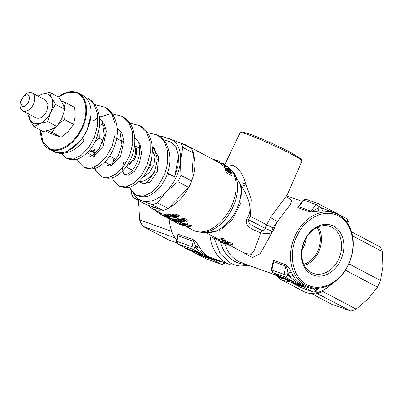<?xml version="1.0" encoding="UTF-8"?>
<svg xmlns="http://www.w3.org/2000/svg" width="403" height="403" viewBox="0 0 403 403"><rect width="100%" height="100%" fill="white"/><g stroke="black" fill="none" stroke-linecap="round" stroke-linejoin="round"><path stroke-width="0.6" d="M311.6 274.367A26.548 20.493 109.7 0 0 340.817 259.905A26.548 20.493 109.7 0 0 333.649 226.209A26.548 20.493 109.7 0 0 304.431 240.667A26.548 20.493 109.7 0 0 311.6 274.367M311.302 272.559A24.936 19.253 109.7 0 0 312.587 273.163A24.936 19.253 109.7 0 0 339.114 258.137A24.936 19.253 109.7 0 0 332.017 227.322A24.936 19.253 109.7 0 0 329.412 226.244A24.936 19.253 109.7 0 0 303.862 242.586A24.936 19.253 109.7 0 0 311.302 272.559M304.416 265.527A23.968 18.503 109.7 0 0 318.249 226.949M303.817 264.323A22.528 17.389 109.7 0 0 318.667 248.868A22.528 17.389 109.7 0 0 317.02 227.499M301.973 249.784A22.528 17.389 109.7 0 0 306.361 237.548M153.991 148.133A18.296 11.561 -62.1 0 0 153.951 148.113A18.296 11.561 -62.1 0 0 152.999 147.694A18.296 11.561 -62.1 0 0 152.309 147.483M82.615 137.967L84.071 140.355L81.708 139.76L67.271 151.493L59.805 152.999L53.372 151.306A31.54 19.928 -62.1 0 0 73.935 147.166A31.54 19.928 -62.1 0 0 86.983 130.189A31.54 19.928 -62.1 0 0 91.013 114.865A31.54 19.928 -62.1 0 0 82.857 95.536L78.358 93.158A31.54 19.928 -62.1 0 0 58.314 96.901L67.603 92.408L76.157 92.71C86.262 95.879 88.982 112.568 81.839 127.519C75.21 142.657 60.128 152.959 50.38 149.014L43.015 142.299L40.683 130.255A31.54 19.928 -62.1 0 0 48.874 148.929A31.54 19.928 -62.1 0 0 82.489 127.811A31.54 19.928 -62.1 0 0 78.358 93.158M91.002 115.021L87.028 130.265L81.497 139.498L81.708 139.76L67.558 151.392L60.274 153.034L53.901 151.599L60.274 153.034L67.558 151.392L81.708 139.76M161.784 209.958A35.958 22.719 117.9 0 1 153.81 209.243A35.958 22.719 117.9 0 1 151.936 208.416A35.958 22.719 117.9 0 1 147.523 204.845M181.526 143.423A35.958 22.719 117.9 0 1 183.672 144.012A35.958 22.719 117.9 0 1 185.551 144.838A35.958 22.719 117.9 0 1 188.987 147.367M133.428 193.072A34.064 21.525 -62.1 0 0 141.629 200.669L133.635 198.034L144.39 203.722L149.79 205.656L153.467 207.641L157.674 208.482L163.074 210.421L152.314 204.734L141.629 200.669A34.064 21.525 -62.1 0 0 166.353 191.551A34.064 21.525 -62.1 0 0 180.499 160.651A34.064 21.525 -62.1 0 0 169.92 138.874A34.064 21.525 -62.1 0 0 161.966 138.259M179.995 223.227L178.363 222.37L178.645 221.756M163.255 214.265L159.905 212.628L159.376 213.776L165.971 216.99L162.913 215.011L163.437 213.862L165.205 214.497M224.864 164.55L240.128 132.703A34.028 2.373 24.6 0 1 240.274 132.587A34.028 2.373 24.6 0 1 247.749 134.542A34.028 2.373 24.6 0 1 291.424 154.168A34.028 2.373 24.6 0 1 301.993 160.842A34.028 2.373 24.6 0 1 302.003 161.029L287.158 195.022L270.443 217.494L266.635 224.904A35.328 2.463 -155.4 0 0 261.29 221.967A35.328 2.463 -155.4 0 0 250.258 216.416L251.321 199.752L245.508 182.932C242.873 183.97 241.07 184.347 240.092 184.06A32.628 20.618 117.9 0 1 232.843 216.159A32.628 20.618 117.9 0 1 208.003 232.637L201.787 232.455A35.499 22.432 -62.1 0 0 231.584 209.857A35.499 22.432 -62.1 0 0 233.483 172.509L240.092 184.06L241.795 186.327C246.651 194.992 252.575 206.009 248.681 215.62L246.943 218.557C243.568 227.075 254.756 230.471 260.847 232.803L254.424 249.956L251.326 254.323L245.351 253.527M218.708 160.948L216.774 160.157L216.25 161.301M45.776 131.056L49.791 133.176L61.12 137.237L68.364 131.348L73.598 124.391L75.175 116.472L74.741 107.485L65.513 102.604L64.299 107.465M189.707 250.203A44.788 34.577 -70.3 0 1 186.251 248.676A44.788 34.577 -70.3 0 1 183.017 246.666M176.534 240.223A44.788 34.577 -70.3 0 1 169.099 218.92M177.285 236.803L178.076 235.836L177.98 234.193L177.129 237.518M208.89 256.797C204.961 254.61 201.772 251.296 199.314 246.853L198.785 245.991C197.364 243.336 195.52 241.231 193.249 239.669L177.98 234.193M219.494 239.856L215.872 237.941L215.353 239.085L214.875 238.838M215.519 238.712L222.078 242.646L222.471 242.848L222.652 242.46M215.877 237.936L214.275 237.09L213.751 238.238L213.288 237.997L211.918 236.883L212.3 236.052M222.073 242.651L224.073 243.694L224.295 243.211M222.113 239.493L223.71 240.339L224.264 239.13L222.668 238.284L222.113 239.493L219.373 240.123L221.6 241.926C225.186 243.936 228.617 244.964 231.901 245.024L232.435 244.953L232.989 243.744L231.387 242.898L227.07 242.46M226.949 242.732L227.494 241.538L225.947 240.722L225.398 241.911L226.949 242.732L223.937 242.631L230.309 244.188L230.833 244.107L231.387 242.898M222.668 238.284L219.902 238.969L219.373 240.128M240.274 132.587L241.961 131.977L249.15 133.861C259.31 137.453 279.46 146.506 291.183 152.752L301.353 159.175L301.993 160.842M335.482 213.353L321.347 207.817L317.569 208.296C315.156 209.867 313 210.84 311.111 211.202L310.088 212.038L322.632 210.779L331.216 211.817L335.069 213.202A39.111 30.195 109.7 0 0 295.067 235.846A39.111 30.195 109.7 0 0 305.625 285.49A39.111 30.195 109.7 0 0 308.663 286.835A39.111 30.195 109.7 0 0 348.671 264.187A39.111 30.195 109.7 0 0 338.112 214.542A39.111 30.195 109.7 0 0 335.069 213.202M299.459 205.067L297.787 207.626L310.088 212.038M239.397 250.384L252.283 257.497L260.293 253.678L274.307 228.4L277.314 221.625L290.291 204.699L291.722 200.412L287.289 197.248M338.344 215.958C324.697 208.155 304.728 218.038 296.689 236.576C287.928 254.731 292.83 277.763 306.905 284.619C320.546 292.422 340.52 282.533 348.56 264C357.315 245.845 352.418 222.809 338.344 215.958M33.933 126.683L29.988 120.099L33.983 123.852L39.801 123.62L33.933 126.683L43.161 131.564L51.04 129.559L56.909 126.497L61.845 118.437L64.772 109.319L62.838 103.793L58.893 97.209L49.66 92.327L51.599 97.853L55.543 104.437L64.772 109.319M20.306 102.276L20.15 104.674A10.095 6.377 -62.1 0 0 22.759 110.86L36.602 118.129C40.517 118.905 43.927 116.573 46.834 111.142L48.078 104.397L45.509 100.055L32.195 93.012A10.095 6.377 -62.1 0 0 31.671 92.781A10.095 6.377 -62.1 0 0 25.616 94.337L23.722 95.813L20.306 102.276L22.266 106.286C26.971 108.387 32.537 96.236 27.505 94.841L23.722 95.813M22.759 110.86A10.095 6.377 -62.1 0 0 23.288 111.092A10.095 6.377 -62.1 0 0 33.323 104.513A10.095 6.377 -62.1 0 0 32.195 93.012M170.338 141.816L175.814 147.14L178.509 155.503L178.091 165.754L174.64 176.549L178.091 165.754L178.509 155.503L175.814 147.14L170.338 141.816L171.199 142.304L176.207 147.725L178.594 155.981L174.64 176.549L167.321 173.925M137.801 180.882A18.296 11.561 -62.1 0 0 155.049 170.711M174.64 176.549L167.542 173.29M160.177 136.753A37.474 23.676 117.9 0 1 161.925 136.234L180.609 142.934A37.474 23.676 117.9 0 1 182.791 147.427L180.499 160.651L180.902 175.305L191.662 180.992L193.546 153.115L182.791 147.427M157.417 202.85L168.172 208.537L188.74 187.365L177.985 181.677L166.353 191.551L157.417 202.85A37.474 23.676 117.9 0 1 152.314 204.734M177.985 181.677A37.474 23.676 -62.1 0 0 180.902 175.305M133.635 198.034A37.474 23.676 117.9 0 1 131.454 193.541L131.02 188.292M142.727 177.451L149.261 172.706L153.906 164.797L155.074 156.409L152.379 150.374M141.488 182.912L142.335 184.08L150.228 182.206L157.382 171.275L158.696 156.893L152.238 146.556L154.551 148.843L157.326 159.648L154.46 172.136L147.972 181.481L144.103 183.934L142.335 184.08L150.228 182.206L157.382 171.275L158.696 156.893L152.238 146.556M124.144 160.767L122.21 168.847L124.043 174.222L128.718 175.159L134.511 171.179L139.383 163.17L141.534 153.15L139.967 143.71L134.678 137.272L139.967 143.71L141.534 153.15L139.383 163.17L134.511 171.179L128.718 175.159L124.043 174.222L122.21 168.847L124.144 160.767M104.896 161.92L111.263 165.845L120.477 156.777L123.882 140.461L121.751 133.061L117.117 127.988L121.751 133.061L123.882 140.461L120.477 156.777L111.263 165.845L104.896 161.92M87.335 152.636L93.698 156.566L102.906 147.518L106.321 131.212L104.211 123.802L99.591 118.719L104.211 123.802L106.321 131.212L102.906 147.518L93.698 156.566L87.335 152.636M87.396 97.959L93.954 104.13L97.476 113.727L97.586 125.328L94.388 137.277L88.509 147.81L81.023 155.437L73.215 159.054L66.45 158.218L73.215 159.054L81.023 155.437L88.509 147.81L94.388 137.277L97.586 125.328L97.476 113.727L93.954 104.13L87.396 97.959C91.214 100.03 94.176 103.047 96.297 107.007C99.778 113.989 100.614 121.862 98.8 130.627C95.99 142.612 90.383 151.362 81.985 156.873C76.978 160.092 71.799 160.54 66.45 158.218L61.337 153.467M94.826 104.604L104.679 107.102L111.384 113.349L114.996 122.991L115.137 134.622L111.943 146.566L106.07 157.11L98.584 164.711L90.771 168.348L84.005 167.497L90.771 168.348L98.584 164.711L106.07 157.11L111.943 146.566L115.137 134.622L114.996 122.991L111.384 113.349L104.669 107.097C108.588 109.218 111.631 112.301 113.807 116.341C117.58 123.983 118.27 132.522 115.888 141.967C112.795 153.069 107.324 161.15 99.465 166.207C95.325 169.29 90.171 169.718 84.005 167.497M112.301 113.893L122.24 116.386L128.945 122.633L132.557 132.275L132.698 143.901L129.509 155.85L123.63 166.384L116.145 174.005L108.336 177.627L101.571 176.791L108.336 177.627L116.145 174.005L123.63 166.384L129.509 155.85L132.698 143.901L132.557 132.275L128.945 122.633L122.23 116.381C126.149 118.502 129.192 121.585 131.368 125.63C135.841 135.086 135.967 145.412 131.741 156.606C128.073 165.729 122.809 172.227 115.958 176.096C111.908 178.69 107.112 178.922 101.571 176.791L95.773 170.837L94.428 167.164M129.862 123.177L139.801 125.671L146.511 131.917L150.118 141.559L150.259 153.185L147.07 165.139L141.191 175.668L133.705 183.289L125.897 186.911L119.132 186.075L125.897 186.911L133.705 183.289L141.191 175.668L147.07 165.139L150.259 153.185L150.118 141.559L146.511 131.917L139.791 125.665C143.71 127.786 146.752 130.869 148.929 134.914C153.402 144.375 153.528 154.697 149.301 165.89C145.634 175.013 140.375 181.511 133.519 185.38C129.474 187.974 124.678 188.206 119.132 186.075L113.359 180.171L111.989 176.449M157.356 134.95L164.071 141.211L167.678 150.858L167.819 162.485L164.62 174.439L158.742 184.972L151.226 192.574L143.352 196.15L136.461 195.243L143.352 196.15L151.226 192.574L158.742 184.972L164.62 174.439L167.819 162.485L167.678 150.858L164.071 141.211L157.356 134.95C161.265 137.065 164.308 140.143 166.474 144.183C170.963 153.629 171.094 163.945 166.872 175.139C163.255 184.206 158.021 190.684 151.175 194.563C147.12 197.208 142.214 197.435 136.461 195.243L130.587 189.339L129.534 186.987M180.609 142.934L191.365 148.621L193.546 153.115M149.79 205.656L157.674 208.482M168.172 208.537L163.074 210.421M151.709 157.306L150.465 165.809L147.09 170.741M73.935 147.166L81.497 139.498M192.206 172.932L193.002 161.175M191.662 180.992L188.74 187.365M174.116 202.417L182.796 193.485M193.44 154.692A35.958 22.719 117.9 0 1 168.978 207.711M185.551 144.838L221.287 163.759M172.328 218.985L170.731 218.028M224.275 165.945L223.705 167.195L224.199 167.97L224.778 166.701L224.275 165.945L225.73 165.95L221.645 162.978L221.106 164.157L224.078 166.379M224.199 167.97L226.36 167.975M226.627 168.116L228.053 168.872M226.99 171.476L225.761 167.986L225.166 169.285L226.33 172.917L231.518 175.658L232.178 174.222L226.99 171.476L226.33 172.917M183.355 224.164C184.085 224.184 184.065 224.008 183.305 223.625L180.705 222.763L180.801 223.207M167.331 214.205L165.366 214.144L164.832 215.308L166.787 215.383L167.658 215.383L168.202 214.189L167.331 214.205L166.787 215.383M167.658 215.383L170.393 216.033L171.048 216.738L171.602 215.534L170.948 214.824L168.202 214.189M171.048 216.738L168.59 216.985L170.696 218.099L171.23 216.935L170.993 216.809M172.937 218.91L172.413 218.789L171.89 219.932L172.413 220.058L172.937 218.91L173.381 219.146M176.564 219.262L175.612 219.529L173.466 219.192M173.411 219.081L172.887 220.229M175.567 219.358L175.078 220.688L175.572 220.406L178.02 221.066L180.599 222.431L180.816 221.957M179.063 219.096L178.378 219.177L177.829 220.381L178.509 220.305L179.063 219.096L179.854 219.514M177.637 218.34L176.952 218.426L176.403 219.625L177.083 219.549L177.637 218.34L178.368 218.728L177.814 219.937L176.403 219.625M173.461 214.195L172.383 214.718L171.819 215.948L172.882 215.454L175.381 215.414L175.975 214.114L173.461 214.195L172.882 215.454M175.381 215.414L178.67 216.915L179.27 215.605L175.975 214.114M186.846 221.227L186.085 221.469L183.803 220.26L181.884 219.988L181.345 220.305L181.985 220.915L184.035 221.998L183.325 222.134L179.567 220.144L180.74 220.305L181.486 219.655L183.874 219.69L186.846 221.227L187.445 219.917L184.473 218.386L182.065 218.386L181.31 219.066M184.035 221.998L184.604 220.753L183.148 219.988M181.224 219.02L180.131 218.92L179.567 220.144M187.38 224.602L184.977 224.431L184.327 224.753L187.481 226.415L189.163 226.642L189.974 226.405L190.77 224.879L191.596 225.312L190.584 226.788L187.36 226.637L184.71 225.549L183.375 224.536L185.496 224.098L187.38 224.602L187.939 223.378L186.05 222.894L183.914 223.363M190.77 224.879A35.958 22.719 117.9 0 1 190.715 224.884L189.712 225.448L185.959 224.406M174.121 221.111L173.99 221.398L173.547 221.217L169.492 218.874L169.9 217.983M162.913 215.011L168.963 217.912L164.001 215.504L166.958 217.459L160.701 214.441L165.165 216.673M165.119 216.779L159.376 213.776M160.772 213.026L160.248 214.169M216.623 161.271L217.101 160.223M174.071 221.212L174.69 221.574M174.751 221.443L174.61 221.746L175.063 222.058L180.463 224.914M181.123 224.753L180.932 225.171L180.06 224.718M156.369 210.759L156.026 211.51L156.324 211.766L156.707 210.94M156.324 211.766L159.523 213.459M167.316 217.978L173.033 220.98L167.316 217.978L167.583 217.398M167.844 218.235L168.101 217.675M166.928 217.449L167.416 217.756M213.696 159.724L213.862 159.356L213.086 159.402M216.597 160.55L213.862 159.356M219.338 161.301L218.809 162.454M163.774 215.172L164.303 214.018M168.963 217.912L169.119 217.57M166.958 217.459L167.104 217.146M169.492 218.874L169.95 219.015L170.378 218.078M169.95 219.015L173.99 221.398M225.07 164.721L222.945 163.265L225.07 164.721L224.874 165.149M224.431 164.384L224.27 164.731M222.945 163.265L222.748 163.704M222.214 163.507L221.67 164.696M221.645 162.978L228.274 167.169L228.728 167.708L228.204 168.852M228.728 167.708L226.526 166.545L225.967 167.769M226.526 166.545L224.778 166.701M225.761 167.986L226.486 168.036L227.992 169.356L227.967 168.953L227.856 169.195M227.992 169.356L228.697 169.038C228.839 168.681 229.69 169.613 231.251 171.844L232.178 174.222M182.826 225.317L180.272 224.355L180.181 223.917L182.771 224.788L183.335 225.282L182.826 225.317M180.272 224.355L180.705 222.763M170.696 218.099L164.832 215.308M180.599 222.431L175.597 220.763M175.98 220.698L176.176 221.227L178.358 222.38L173.471 220.496M173.814 220.486L176.232 222.063L176.433 221.625M176.232 222.063L171.89 219.932M172.413 220.058L175.078 220.688M172.942 220.34L173.396 220.214L173.925 219.061M178.509 220.305L182.267 222.295L181.587 222.365L177.829 220.381M182.267 222.295L182.534 221.715M177.083 219.549L177.814 219.937M178.67 216.915L177.27 216.965L176.222 217.67L173.713 217.368L174.096 215.645M173.884 215.64L173.32 216.864L175.285 215.968L173.305 215.756L172.917 216.376L173.189 215.786M172.706 216.023L172.917 216.376L172.141 216.456L171.819 215.948M180.206 220.023L180.776 218.784M180.74 220.305L181.315 218.824M183.375 224.536L183.924 223.242M185.496 224.098L186.05 222.894M186.544 224.159L187.103 222.94M190.715 224.884L190.528 225.196M190.211 226.098L191.037 226.531M179.96 224.662L175.763 222.441M226.662 169.376L226.944 168.761C226.375 168.363 226.33 168.681 226.808 169.713L227.297 170.937L228.864 171.764L227.937 169.693L226.476 168.711M228.783 170.414L229.095 169.739L228.904 170.681L229.478 172.086L231.262 173.028L230.375 170.993L229.095 169.739L228.602 169.693M180.71 224.199L182.297 225.035L182.242 224.728L180.71 224.199L180.776 224.471L180.887 224.234M169.658 216.119L166.122 215.681L167.975 216.663L170.061 216.522L169.658 216.119M174.247 216.965L175.889 217.368L176.529 216.728L175.784 216.23L174.449 217.232L174.68 216.728M176.559 216.99L176.529 216.728M245.508 182.932C242.646 173.839 238.511 168.006 233.095 165.437L226.531 166.248M229.695 172.202L229.337 171.713M167.975 216.663L168.404 215.731M98.967 129.781L95.959 139.639M61.296 100.952L65.513 102.604M63.86 112.966L64.369 119.515L73.598 124.391M61.12 137.237L51.891 132.355L47.514 130.643M64.369 119.515L58.909 123.691M55.146 127.635L51.891 132.355M214.275 237.09L213.822 236.853M225.947 240.722L222.602 240.44M206.296 232.586L219.428 230.843L232.39 219.726L240.793 202.996L241.795 186.327L246.122 184.503M209.867 234.768A44.788 34.577 109.7 0 0 226.909 263.26A44.788 34.577 109.7 0 0 230.39 264.796L208.895 256.797M89.053 150.787L95.728 153.231M99.078 129.167L99.299 138.279L95.158 141.393M99.682 123.736L100.266 123.973L99.324 127.595M270.443 217.494L277.314 221.625L273.012 227.907L271.803 231.07C271.763 233.831 268.111 234.41 260.847 232.803L262.565 230.602C258.192 228.572 246.782 224.013 248.359 219.766L246.943 218.557M273.012 227.907L266.635 224.904L265.083 228.436A35.263 2.458 -155.4 0 0 248.359 219.766L250.258 216.416L248.681 215.62M222.471 242.848L224.073 243.694M213.751 238.238L215.353 239.085M230.833 244.107L232.435 244.953M223.71 240.339L221.585 240.858L222.391 241.81L222.919 240.656M222.391 241.81L225.398 241.911M206.638 259.079L206.235 258.933A2.524 1.592 117.9 0 1 206.104 258.877L177.637 243.82A2.524 1.592 -62.1 0 0 177.768 243.88L206.235 258.933L221.585 264.454L224.451 263.597L223.927 262.66A2.524 1.592 117.9 0 1 221.388 264.368L192.921 249.311A2.524 1.95 109.7 0 1 192.024 246.732L193.339 241.311C194.387 242.5 195.143 244.414 195.591 247.054L195.46 247.608L192.024 246.732L176.877 241.301L178.076 235.836L193.339 241.311L193.249 239.669M199.314 246.853L196.145 247.971L195.591 247.054L198.785 245.991M177.29 241.09C176.217 240.934 176.076 241.004 176.877 241.301L177.768 243.88L192.921 249.311A2.524 1.592 -62.1 0 0 195.46 247.608L196.145 247.971C203.157 255.064 212.19 259.839 223.237 262.293L223.247 262.232M100.266 123.973L103.742 125.807L104.513 128.698M103.798 126.023L104.09 126.144M99.299 138.279L102.77 140.113L103.843 138.078M102.689 141.987L101.677 142.591L102.77 140.113M89.909 149.765L92.211 150.984L95.037 149.422L93.944 151.901L95.985 152.979M93.944 151.901L91.295 150.803L92.211 150.984M271.803 231.07L265.083 228.436C264.927 229.891 264.086 230.612 262.565 230.602M308.663 286.835L301.615 284.055C298.089 282.12 295.228 279.244 293.031 275.43L291.203 272.131C289.984 269.154 288.231 266.705 285.939 264.786L273.637 260.373L272.488 264.378M171.451 230.526L171.441 231.307L174.912 237.835M103.818 137.917A14.765 9.329 117.9 0 1 101.677 142.591M55.543 104.437L50.607 112.492L47.68 121.615L56.909 126.497M28.855 114.079L29.988 120.099L28.049 114.578L28.23 113.752M37.993 96.075L41.786 94.332L49.66 92.327M47.68 121.615L39.801 123.62C44.31 121.777 47.912 118.069 50.607 112.492C53.055 106.83 53.387 101.949 51.599 97.853C49.539 94.03 46.269 92.856 41.786 94.332L38.29 96.231M319.085 211.232L317.569 208.296L318.869 206.502A2.524 1.592 -62.1 0 0 318.516 203.772A2.524 1.592 -62.1 0 0 318.385 203.711L315.937 204.528L303.807 200.175A2.524 1.95 -70.3 0 1 306.058 199.278L303.192 200.13L303.807 200.175L298.809 206.789L311.111 211.202L315.937 204.528L321.347 207.817L322.632 210.779M303.192 200.13L299.056 205.601L298.809 206.789L297.787 207.626M301.595 287.802L272.72 272.604A2.524 1.592 -62.1 0 1 272.589 272.544L271.305 269.773L272.776 263.068L273.642 261.754L273.637 260.373M272.589 272.544L301.061 287.596A2.524 1.592 117.9 0 0 301.192 287.656L313.519 292.094L316.385 291.238L315.861 290.301A2.524 1.592 117.9 0 1 313.322 292.009L284.856 276.952A2.524 1.95 109.7 0 1 283.959 274.372L285.949 266.166C286.961 267.728 287.621 270.02 287.928 273.043L287.394 275.244L283.959 274.372L271.829 270.025L273.642 261.754L285.949 266.166L285.939 264.786M293.031 275.43L289.878 276.559L287.928 273.043L291.203 272.131M272.242 269.814C271.169 269.657 271.033 269.728 271.829 270.025L272.72 272.604L284.856 276.952A2.524 1.592 -62.1 0 0 287.394 275.244L289.878 276.559C296.14 282.735 303.973 286.881 313.383 288.986L313.625 288.024M174.65 237.699L142.828 226.285L168.187 239.694L176.544 242.692M138.556 200.634L139.614 219.897L171.441 231.307M142.828 226.285A44.411 34.285 -70.3 0 1 139.614 219.897M207.671 257.502L199.762 254.399L198.619 254.515L205.928 257.658L204.356 256.832L210.698 259.104L207.671 257.502M193.863 251.462L193.732 251.749C194.997 252.187 194.825 251.976 193.223 251.109L188.367 248.913C187.063 248.455 187.259 248.676 188.952 249.588L194.578 251.961M188.367 248.913L187.521 248.696M196.241 251.855L202.905 255.023L198.331 252.605L199.218 252.817L196.281 251.764M198.578 253.21L198.467 253.447C199.697 253.88 199.525 253.689 197.964 252.877L194.966 251.291L197.359 252.661C198.593 253.306 198.739 253.452 197.797 253.099L192.004 250.233L199.273 253.663M198.457 253.144L197.797 253.099M332.535 283.319A38.481 24.316 117.9 0 1 328.863 286.508A38.481 24.316 117.9 0 1 303.776 291.555L281.012 279.521A38.481 24.316 -62.1 0 0 289.268 281.365M317.74 288.195L315.861 290.301L313.383 288.986L317.206 288.523L317.221 288.21M204.356 256.832L204.558 256.389M332.858 283.108L328.863 286.508M346.857 218.769A2.524 1.592 117.9 0 1 346.988 218.824A2.524 1.592 117.9 0 1 347.336 221.554C348.409 221.71 348.545 221.64 347.749 221.348M289.319 280.684L283.531 277.722L289.319 280.684M293.324 282.12L288.755 279.596L292.251 281.546L285.183 278.317L290.372 281.057L286.871 279.113L293.364 282.035M299.374 285.843L297.802 285.012L304.144 287.284L301.117 285.687L293.203 282.579L292.059 282.694L299.374 285.843M297.802 285.012L298.003 284.568M193.143 251.437L189.576 249.815C188.166 249.054 187.964 248.858 188.962 249.225L192.599 250.888C193.898 251.583 194.08 251.769 193.143 251.437L193.798 251.422M188.433 248.933L188.997 249.15M311.202 293.404L331.452 304.109L350.827 311.061L315.967 292.91M351.497 231.811L380.17 246.974A38.859 24.553 -62.1 0 1 382.432 251.633L352.474 235.79M317.645 293.515L322.934 291.56L325.881 288.528M322.934 291.56L356.116 309.106A38.859 24.553 117.9 0 1 350.827 311.061M356.116 309.106L368.181 298.865L377.45 287.148L345.396 270.201M348.837 263.814L380.472 280.538L382.85 266.826L382.432 251.633M380.472 280.538A38.859 24.553 117.9 0 1 377.45 287.148M228.667 167.834A35.958 22.719 117.9 0 1 229.997 209.177A35.958 22.719 117.9 0 1 195.047 231.05A35.958 22.719 117.9 0 1 193.173 230.219L183.436 225.07M134.401 146.445A11.183 7.068 117.9 0 1 134.189 157.22A11.183 7.068 117.9 0 1 127.872 164.333M220.411 241.649A40.466 31.238 109.7 0 0 234.808 261.522A40.466 31.238 109.7 0 0 245.946 264.343M249.059 265.456A43.438 33.53 -70.3 0 1 230.491 263.114L220.164 253.638L214.371 238.576M276.74 275.385A36.97 23.359 -62.1 0 0 280.468 277.355A36.97 23.359 -62.1 0 0 282.936 278.015M284.755 278.977L280.851 278.115L275.733 275.022M127.016 165.648A11.355 7.173 -62.1 0 0 135.655 156.601A11.355 7.173 -62.1 0 0 134.491 145.785M175.063 222.058L175.224 221.695M179.123 224.189L179.647 223.045M217.726 160.475L217.217 161.583M224.436 165.034L223.882 166.243M226.083 169.139L225.463 170.489M170.393 216.033L170.948 214.824M178.237 220.592L178.02 221.066M176.176 221.227L176.398 220.743M174.282 221.03L174.459 220.653M175.572 220.406L176.106 219.237M174.192 216.431L174.534 215.67M176.005 215.711L176.605 214.411M176.857 216.164L177.456 214.859M183.874 219.69L184.473 218.386M182.065 218.386L181.486 219.655M184.534 220.008L185.133 218.698M181.985 220.915L182.443 219.912M184.393 224.118L184.942 222.924M185.425 225.579L185.949 224.441M187.481 226.415L188.02 225.237M189.163 226.642L189.712 225.448M227.937 169.693L227.352 170.963M228.33 170.449L227.947 171.28M230.375 170.993L229.796 172.257M230.637 171.517L230.204 172.469M169.331 216.688L169.603 216.089M175.889 217.368L176.282 216.512M280.533 276.745L241.427 262.721A39.111 30.195 -70.3 0 1 238.39 261.381A39.111 30.195 -70.3 0 1 224.803 243.427M221.585 264.454L206.104 258.877A2.524 1.592 117.9 0 1 205.983 258.797M224.038 262.514L223.393 262.288M347.104 222.622L347.336 221.554L345.567 220.622M313.519 292.094L301.061 287.596A2.524 1.592 117.9 0 1 300.94 287.52M318.385 203.711L306.058 199.278M143.675 184.07L138.909 181.552M132.33 170.222L126.109 166.933M90.992 115.182L91.013 114.865M159.9 212.628L151.936 208.416M115.963 159.427L109.646 156.087M302.22 201.419L287.007 195.964M84.071 140.355C80.096 145.533 75.507 149.286 70.303 151.609L63.427 153.397C60.067 153.714 56.894 153.115 53.901 151.599M170.343 141.821L163.462 139.806M157.366 134.955L146.848 132.466M114.054 158.419L111.908 165.623M133.872 136.803L137.322 140.048C139.549 143.564 140.234 148.415 139.373 154.596C137.569 163.034 134.27 169.169 129.464 173.013C125.681 175.033 124.189 175.668 124.995 174.912M95.133 153.039L94.342 156.344M117.122 128.003L119.832 130.874L121.902 144.702L118.18 155.916L111.994 163.663L108.704 165.517L107.435 165.628M111.727 113.893L110.125 113.968L99.41 117.061M97.924 117.852L92.917 121.212M77.19 159.034L78.222 161.573L84.015 167.502M99.591 118.744L102.271 121.59L104.342 135.418L99.259 148.914L91.778 156.006L89.874 156.334M83.114 137.247L82.675 138.033M139.73 148.445L134.506 145.679M53.367 151.306L48.874 148.929M201.787 232.455L195.636 231.307L193.173 230.219M233.483 172.509L228.687 167.794M179.683 223.912L180.212 222.763M183.335 225.282L183.556 224.803M122.195 141.312L116.653 138.38M245.326 253.517L228.682 244.717M213.877 236.888L205.706 232.566M287.722 197.878C287.012 196.644 286.825 195.692 287.158 195.022M214.87 238.843L213.283 238.002M249.306 265.547L230.39 264.796M177.637 243.82L176.353 241.049L177.285 236.798M224.451 263.597L225.005 262.862M347.814 223.69L348.273 221.595L346.988 218.824L318.189 203.626M281.012 279.521L275.113 274.801M316.385 291.238L318.728 288.14"/></g></svg>

